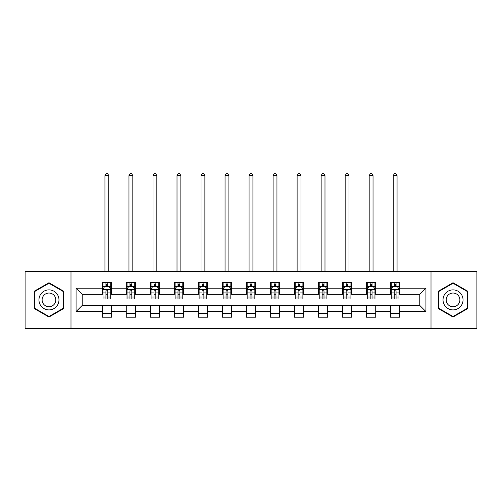 <?xml version="1.0" encoding="UTF-8"?>
<svg xmlns="http://www.w3.org/2000/svg" width="502" height="502" viewBox="0 0 502 502"><rect width="100%" height="100%" fill="white"/><g stroke="black" fill="none" stroke-linecap="round" stroke-linejoin="round"><path stroke-width="0.75" d="M431.011 328.377L476.9 328.377L476.9 271.406L431.011 271.406L431.011 328.377L70.989 328.377L70.989 271.406L25.1 271.406L25.1 328.377L70.989 328.377M431.011 271.406L70.989 271.406M399.755 288.186L399.755 282.57L390.512 282.57L390.512 288.186L375.728 288.186L375.728 282.57L366.491 282.57L366.491 288.186L351.707 288.186L351.707 282.57L342.471 282.57L342.471 288.186L327.687 288.186L327.687 282.57L318.444 282.57L318.444 288.186L303.666 288.186L303.666 282.57L294.423 282.57L294.423 288.186L279.639 288.186L279.639 282.57L270.402 282.57L270.402 288.186L255.618 288.186L255.618 282.57L246.382 282.57L246.382 288.186L231.598 288.186L231.598 282.57L222.361 282.57L222.361 288.186L207.577 288.186L207.577 282.57L198.334 282.57L198.334 288.186L183.556 288.186L183.556 282.57L174.313 282.57L174.313 288.186L159.529 288.186L159.529 282.57L150.293 282.57L150.293 288.186L135.509 288.186L135.509 282.57L126.272 282.57L126.272 288.186L111.488 288.186L111.488 282.57L102.245 282.57L102.245 288.186L76.072 288.186L76.072 311.591L82.228 305.436L102.245 305.436L102.245 317.214L111.488 317.214L111.488 305.436L126.272 305.436L126.272 317.214L135.509 317.214L135.509 305.436L150.293 305.436L150.293 317.214L159.529 317.214L159.529 305.436L174.313 305.436L174.313 317.214L183.556 317.214L183.556 305.436L198.334 305.436L198.334 317.214L207.577 317.214L207.577 305.436L222.361 305.436L222.361 317.214L231.598 317.214L231.598 305.436L246.382 305.436L246.382 317.214L255.618 317.214L255.618 305.436L270.402 305.436L270.402 317.214L279.639 317.214L279.639 305.436L294.423 305.436L294.423 317.214L303.666 317.214L303.666 305.436L318.444 305.436L318.444 317.214L327.687 317.214L327.687 305.436L342.471 305.436L342.471 317.214L351.707 317.214L351.707 305.436L366.491 305.436L366.491 317.214L375.728 317.214L375.728 305.436L390.512 305.436L390.512 317.214L399.755 317.214L399.755 305.436L419.772 305.436L419.772 294.348L399.755 294.348L399.755 288.186L425.928 288.186L425.928 311.591L399.755 311.591M390.512 311.591L375.728 311.591M366.491 311.591L351.707 311.591M342.471 311.591L327.687 311.591M318.444 311.591L303.666 311.591M294.423 311.591L279.639 311.591M270.402 311.591L255.618 311.591M246.382 311.591L231.598 311.591M222.361 311.591L207.577 311.591M198.334 311.591L183.556 311.591M174.313 311.591L159.529 311.591M150.293 311.591L135.509 311.591M126.272 311.591L111.488 311.591M102.245 311.591L76.072 311.591M390.512 288.186L390.512 294.348L375.728 294.348L375.728 288.186M366.491 288.186L366.491 294.348L351.707 294.348L351.707 288.186M342.471 288.186L342.471 294.348L327.687 294.348L327.687 288.186M318.444 288.186L318.444 294.348L303.666 294.348L303.666 288.186M294.423 288.186L294.423 294.348L279.639 294.348L279.639 288.186M270.402 288.186L270.402 294.348L255.618 294.348L255.618 288.186M246.382 288.186L246.382 294.348L231.598 294.348L231.598 288.186M222.361 288.186L222.361 294.348L207.577 294.348L207.577 288.186M198.334 288.186L198.334 294.348L183.556 294.348L183.556 288.186M174.313 288.186L174.313 294.348L159.529 294.348L159.529 288.186M150.293 288.186L150.293 294.348L135.509 294.348L135.509 288.186M126.272 288.186L126.272 294.348L111.488 294.348L111.488 288.186M102.245 288.186L102.245 294.348L82.228 294.348L76.072 288.186M82.228 294.348L82.228 305.436M425.928 311.591L419.772 305.436M419.772 294.348L425.928 288.186M102.245 286.416L103.017 286.416M105.941 286.416L107.792 286.416M110.716 286.416L111.488 286.416M102.245 294.191L103.017 294.191M105.941 294.191L107.792 294.191M110.716 294.191L111.488 294.191M102.245 305.586L111.488 305.586M102.245 313.367L111.488 313.367M126.272 305.586L135.509 305.586M126.272 313.367L135.509 313.367M126.272 286.416L127.037 286.416M129.968 286.416L131.813 286.416M134.737 286.416L135.509 286.416M126.272 294.191L127.037 294.191M129.968 294.191L131.813 294.191M134.737 294.191L135.509 294.191M150.293 305.586L159.529 305.586M150.293 313.367L159.529 313.367M150.293 286.416L151.064 286.416M153.988 286.416L155.833 286.416M158.764 286.416L159.529 286.416M150.293 294.191L151.064 294.191M153.988 294.191L155.833 294.191M158.764 294.191L159.529 294.191M174.313 305.586L183.556 305.586M174.313 313.367L183.556 313.367M174.313 286.416L175.085 286.416M178.009 286.416L179.86 286.416M182.784 286.416L183.556 286.416M174.313 294.191L175.085 294.191M178.009 294.191L179.86 294.191M182.784 294.191L183.556 294.191M198.334 305.586L207.577 305.586M198.334 313.367L207.577 313.367M198.334 286.416L199.106 286.416M202.03 286.416L203.881 286.416M206.805 286.416L207.577 286.416M198.334 294.191L199.106 294.191M202.03 294.191L203.881 294.191M206.805 294.191L207.577 294.191M222.361 305.586L231.598 305.586M222.361 313.367L231.598 313.367M222.361 286.416L223.126 286.416M226.057 286.416L227.902 286.416M230.826 286.416L231.598 286.416M222.361 294.191L223.126 294.191M226.057 294.191L227.902 294.191M230.826 294.191L231.598 294.191M246.382 305.586L255.618 305.586M246.382 313.367L255.618 313.367M246.382 286.416L247.153 286.416M250.078 286.416L251.922 286.416M254.847 286.416L255.618 286.416M246.382 294.191L247.153 294.191M250.078 294.191L251.922 294.191M254.847 294.191L255.618 294.191M270.402 305.586L279.639 305.586M270.402 313.367L279.639 313.367M270.402 286.416L271.174 286.416M274.098 286.416L275.943 286.416M278.874 286.416L279.639 286.416M270.402 294.191L271.174 294.191M274.098 294.191L275.943 294.191M278.874 294.191L279.639 294.191M294.423 305.586L303.666 305.586M294.423 313.367L303.666 313.367M294.423 286.416L295.195 286.416M298.119 286.416L299.97 286.416M302.894 286.416L303.666 286.416M294.423 294.191L295.195 294.191M298.119 294.191L299.97 294.191M302.894 294.191L303.666 294.191M318.444 305.586L327.687 305.586M318.444 313.367L327.687 313.367M318.444 286.416L319.216 286.416M322.14 286.416L323.991 286.416M326.915 286.416L327.687 286.416M318.444 294.191L319.216 294.191M322.14 294.191L323.991 294.191M326.915 294.191L327.687 294.191M342.471 305.586L351.707 305.586M342.471 313.367L351.707 313.367M342.471 286.416L343.236 286.416M346.167 286.416L348.012 286.416M350.936 286.416L351.707 286.416M342.471 294.191L343.236 294.191M346.167 294.191L348.012 294.191M350.936 294.191L351.707 294.191M366.491 305.586L375.728 305.586M366.491 313.367L375.728 313.367M366.491 286.416L367.263 286.416M370.187 286.416L372.032 286.416M374.963 286.416L375.728 286.416M366.491 294.191L367.263 294.191M370.187 294.191L372.032 294.191M374.963 294.191L375.728 294.191M390.512 305.586L399.755 305.586M390.512 313.367L399.755 313.367M390.512 286.416L391.284 286.416M394.208 286.416L396.059 286.416M398.983 286.416L399.755 286.416M390.512 294.191L391.284 294.191M394.208 294.191L396.059 294.191M398.983 294.191L399.755 294.191M48.97 317.051L63.829 308.473L63.829 291.311L48.97 282.733L34.111 291.311L34.111 308.473L48.97 317.051M467.889 291.311L453.03 282.733L438.171 291.311L438.171 308.473L453.03 317.051L467.889 308.473L467.889 291.311M107.792 284.571L105.941 284.571M110.716 297.04L107.792 297.04L107.792 298.966L110.716 298.966L110.716 289.572L109.179 286.491L104.56 286.491L103.017 289.572L103.017 298.966L105.941 298.966L105.941 297.04L103.017 297.04M103.017 289.572L103.017 282.57M110.716 289.572L110.716 282.57M105.941 286.491L105.941 282.57M107.792 282.57L107.792 286.491M107.792 297.04L107.792 290.727C107.177 289.541 106.562 289.541 105.941 290.727L105.941 297.04M108.79 271.406L108.79 175.625L104.943 175.625L104.943 271.406M104.943 175.625L106.098 173.623L107.635 173.623L108.79 175.625M57.636 304.896A10.009 10.009 0 0 0 53.971 291.223A10.009 10.009 0 0 0 40.298 294.887A10.009 10.009 0 0 0 43.963 308.561A10.009 10.009 0 0 0 57.636 304.896M54.9 303.315A6.852 6.852 0 0 0 52.396 293.959A6.852 6.852 0 0 0 43.034 296.462A6.852 6.852 0 0 0 45.544 305.825A6.852 6.852 0 0 0 54.9 303.315M34.569 308.203L34.569 291.58L48.97 283.266L63.365 291.58L63.365 308.203L48.97 316.517L34.569 308.203M453.03 289.88A10.009 10.009 0 0 0 443.021 299.889A10.009 10.009 0 0 0 453.03 309.903A10.009 10.009 0 0 0 463.039 299.889A10.009 10.009 0 0 0 453.03 289.88M453.03 293.036A6.852 6.852 0 0 0 446.178 299.889A6.852 6.852 0 0 0 453.03 306.741A6.852 6.852 0 0 0 459.882 299.889A6.852 6.852 0 0 0 453.03 293.036M467.431 308.203L453.03 316.517L438.635 308.203L438.635 291.58L453.03 283.266L467.431 291.58L467.431 308.203M131.813 284.571L129.968 284.571M134.737 297.04L131.813 297.04L131.813 298.966L134.737 298.966L134.737 289.572L133.199 286.491L128.581 286.491L127.037 289.572L127.037 298.966L129.968 298.966L129.968 297.04L127.037 297.04M127.037 289.572L127.037 282.57M134.737 289.572L134.737 282.57M129.968 286.491L129.968 282.57M131.813 282.57L131.813 286.491M131.813 297.04L131.813 290.727C131.198 289.541 130.583 289.541 129.968 290.727L129.968 297.04M132.817 271.406L132.817 175.625L128.964 175.625L128.964 271.406M128.964 175.625L130.118 173.623L131.662 173.623L132.817 175.625M155.833 284.571L153.988 284.571M158.764 297.04L155.833 297.04L155.833 298.966L158.764 298.966L158.764 289.572L157.22 286.491L152.602 286.491L151.064 289.572L151.064 298.966L153.988 298.966L153.988 297.04L151.064 297.04M151.064 289.572L151.064 282.57M158.764 289.572L158.764 282.57M153.988 286.491L153.988 282.57M155.833 282.57L155.833 286.491M155.833 297.04L155.833 290.727C155.218 289.541 154.603 289.541 153.988 290.727L153.988 297.04M156.837 271.406L156.837 175.625L152.984 175.625L152.984 271.406M152.984 175.625L154.139 173.623L155.683 173.623L156.837 175.625M179.86 284.571L178.009 284.571M182.784 297.04L179.86 297.04L179.86 298.966L182.784 298.966L182.784 289.572L181.241 286.491L176.622 286.491L175.085 289.572L175.085 298.966L178.009 298.966L178.009 297.04L175.085 297.04M175.085 289.572L175.085 282.57M182.784 289.572L182.784 282.57M178.009 286.491L178.009 282.57M179.86 282.57L179.86 286.491M179.86 297.04L179.86 290.727C179.245 289.541 178.624 289.541 178.009 290.727L178.009 297.04M180.858 271.406L180.858 175.625L177.011 175.625L177.011 271.406M177.011 175.625L178.166 173.623L179.703 173.623L180.858 175.625M203.881 284.571L202.03 284.571M206.805 297.04L203.881 297.04L203.881 298.966L206.805 298.966L206.805 289.572L205.268 286.491L200.643 286.491L199.106 289.572L199.106 298.966L202.03 298.966L202.03 297.04L199.106 297.04M199.106 289.572L199.106 282.57M206.805 289.572L206.805 282.57M202.03 286.491L202.03 282.57M203.881 282.57L203.881 286.491M203.881 297.04L203.881 290.727C203.266 289.541 202.651 289.541 202.03 290.727L202.03 297.04M204.879 271.406L204.879 175.625L201.032 175.625L201.032 271.406M201.032 175.625L202.187 173.623L203.724 173.623L204.879 175.625M227.902 284.571L226.057 284.571M230.826 297.04L227.902 297.04L227.902 298.966L230.826 298.966L230.826 289.572L229.288 286.491L224.67 286.491L223.126 289.572L223.126 298.966L226.057 298.966L226.057 297.04L223.126 297.04M223.126 289.572L223.126 282.57M230.826 289.572L230.826 282.57M226.057 286.491L226.057 282.57M227.902 282.57L227.902 286.491M227.902 297.04L227.902 290.727C227.287 289.541 226.672 289.541 226.057 290.727L226.057 297.04M228.906 271.406L228.906 175.625L225.053 175.625L225.053 271.406M225.053 175.625L226.207 173.623L227.745 173.623L228.906 175.625M251.922 284.571L250.078 284.571M254.847 297.04L251.922 297.04L251.922 298.966L254.847 298.966L254.847 289.572L253.309 286.491L248.691 286.491L247.153 289.572L247.153 298.966L250.078 298.966L250.078 297.04L247.153 297.04M247.153 289.572L247.153 282.57M254.847 289.572L254.847 282.57M250.078 286.491L250.078 282.57M251.922 282.57L251.922 286.491M251.922 297.04L251.922 290.727C251.307 289.541 250.693 289.541 250.078 290.727L250.078 297.04M252.926 271.406L252.926 175.625L249.074 175.625L249.074 271.406M249.074 175.625L250.228 173.623L251.772 173.623L252.926 175.625M275.943 284.571L274.098 284.571M278.874 297.04L275.943 297.04L275.943 298.966L278.874 298.966L278.874 289.572L277.33 286.491L272.712 286.491L271.174 289.572L271.174 298.966L274.098 298.966L274.098 297.04L271.174 297.04M271.174 289.572L271.174 282.57M278.874 289.572L278.874 282.57M274.098 286.491L274.098 282.57M275.943 282.57L275.943 286.491M275.943 297.04L275.943 290.727C275.328 289.541 274.713 289.541 274.098 290.727L274.098 297.04M276.947 271.406L276.947 175.625L273.094 175.625L273.094 271.406M273.094 175.625L274.255 173.623L275.793 173.623L276.947 175.625M299.97 284.571L298.119 284.571M302.894 297.04L299.97 297.04L299.97 298.966L302.894 298.966L302.894 289.572L301.357 286.491L296.732 286.491L295.195 289.572L295.195 298.966L298.119 298.966L298.119 297.04L295.195 297.04M295.195 289.572L295.195 282.57M302.894 289.572L302.894 282.57M298.119 286.491L298.119 282.57M299.97 282.57L299.97 286.491M299.97 297.04L299.97 290.727C299.355 289.541 298.734 289.541 298.119 290.727L298.119 297.04M300.968 271.406L300.968 175.625L297.121 175.625L297.121 271.406M297.121 175.625L298.276 173.623L299.813 173.623L300.968 175.625M323.991 284.571L322.14 284.571M326.915 297.04L323.991 297.04L323.991 298.966L326.915 298.966L326.915 289.572L325.378 286.491L320.759 286.491L319.216 289.572L319.216 298.966L322.14 298.966L322.14 297.04L319.216 297.04M319.216 289.572L319.216 282.57M326.915 289.572L326.915 282.57M322.14 286.491L322.14 282.57M323.991 282.57L323.991 286.491M323.991 297.04L323.991 290.727C323.376 289.541 322.761 289.541 322.14 290.727L322.14 297.04M324.989 271.406L324.989 175.625L321.142 175.625L321.142 271.406M321.142 175.625L322.297 173.623L323.834 173.623L324.989 175.625M348.012 284.571L346.167 284.571M350.936 297.04L348.012 297.04L348.012 298.966L350.936 298.966L350.936 289.572L349.398 286.491L344.78 286.491L343.236 289.572L343.236 298.966L346.167 298.966L346.167 297.04L343.236 297.04M343.236 289.572L343.236 282.57M350.936 289.572L350.936 282.57M346.167 286.491L346.167 282.57M348.012 282.57L348.012 286.491M348.012 297.04L348.012 290.727C347.397 289.541 346.782 289.541 346.167 290.727L346.167 297.04M349.015 271.406L349.015 175.625L345.163 175.625L345.163 271.406M345.163 175.625L346.317 173.623L347.861 173.623L349.015 175.625M372.032 284.571L370.187 284.571M374.963 297.04L372.032 297.04L372.032 298.966L374.963 298.966L374.963 289.572L373.419 286.491L368.801 286.491L367.263 289.572L367.263 298.966L370.187 298.966L370.187 297.04L367.263 297.04M367.263 289.572L367.263 282.57M374.963 289.572L374.963 282.57M370.187 286.491L370.187 282.57M372.032 282.57L372.032 286.491M372.032 297.04L372.032 290.727C371.417 289.541 370.802 289.541 370.187 290.727L370.187 297.04M373.036 271.406L373.036 175.625L369.183 175.625L369.183 271.406M369.183 175.625L370.338 173.623L371.882 173.623L373.036 175.625M396.059 284.571L394.208 284.571M398.983 297.04L396.059 297.04L396.059 298.966L398.983 298.966L398.983 289.572L397.44 286.491L392.821 286.491L391.284 289.572L391.284 298.966L394.208 298.966L394.208 297.04L391.284 297.04M391.284 289.572L391.284 282.57M398.983 289.572L398.983 282.57M394.208 286.491L394.208 282.57M396.059 282.57L396.059 286.491M396.059 297.04L396.059 290.727C395.444 289.541 394.823 289.541 394.208 290.727L394.208 297.04M397.057 271.406L397.057 175.625L393.21 175.625L393.21 271.406M393.21 175.625L394.365 173.623L395.902 173.623L397.057 175.625M110.678 289.497L103.054 289.497M103.017 286.68L104.466 286.68M109.267 286.68L110.716 286.68M105.941 292.911L103.017 292.911M110.716 292.911L107.792 292.911M107.792 285.55L105.941 285.55M134.699 289.497L127.081 289.497M127.037 286.68L128.487 286.68M133.294 286.68L134.737 286.68M129.968 292.911L127.037 292.911M134.737 292.911L131.813 292.911M131.813 285.55L129.968 285.55M158.72 289.497L151.102 289.497M151.064 286.68L152.508 286.68M157.314 286.68L158.764 286.68M153.988 292.911L151.064 292.911M158.764 292.911L155.833 292.911M155.833 285.55L153.988 285.55M182.747 289.497L175.123 289.497M175.085 286.68L176.535 286.68M181.335 286.68L182.784 286.68M178.009 292.911L175.085 292.911M182.784 292.911L179.86 292.911M179.86 285.55L178.009 285.55M206.768 289.497L199.143 289.497M199.106 286.68L200.555 286.68M205.356 286.68L206.805 286.68M202.03 292.911L199.106 292.911M206.805 292.911L203.881 292.911M203.881 285.55L202.03 285.55M230.788 289.497L223.164 289.497M223.126 286.68L224.576 286.68M229.383 286.68L230.826 286.68M226.057 292.911L223.126 292.911M230.826 292.911L227.902 292.911M227.902 285.55L226.057 285.55M254.809 289.497L247.191 289.497M247.153 286.68L248.597 286.68M253.403 286.68L254.847 286.68M250.078 292.911L247.153 292.911M254.847 292.911L251.922 292.911M251.922 285.55L250.078 285.55M278.836 289.497L271.212 289.497M271.174 286.68L272.617 286.68M277.424 286.68L278.874 286.68M274.098 292.911L271.174 292.911M278.874 292.911L275.943 292.911M275.943 285.55L274.098 285.55M302.857 289.497L295.232 289.497M295.195 286.68L296.644 286.68M301.445 286.68L302.894 286.68M298.119 292.911L295.195 292.911M302.894 292.911L299.97 292.911M299.97 285.55L298.119 285.55M326.877 289.497L319.253 289.497M319.216 286.68L320.665 286.68M325.465 286.68L326.915 286.68M322.14 292.911L319.216 292.911M326.915 292.911L323.991 292.911M323.991 285.55L322.14 285.55M350.898 289.497L343.28 289.497M343.236 286.68L344.686 286.68M349.492 286.68L350.936 286.68M346.167 292.911L343.236 292.911M350.936 292.911L348.012 292.911M348.012 285.55L346.167 285.55M374.919 289.497L367.301 289.497M367.263 286.68L368.706 286.68M373.513 286.68L374.963 286.68M370.187 292.911L367.263 292.911M374.963 292.911L372.032 292.911M372.032 285.55L370.187 285.55M398.946 289.497L391.322 289.497M391.284 286.68L392.733 286.68M397.534 286.68L398.983 286.68M394.208 292.911L391.284 292.911M398.983 292.911L396.059 292.911M396.059 285.55L394.208 285.55"/></g></svg>
